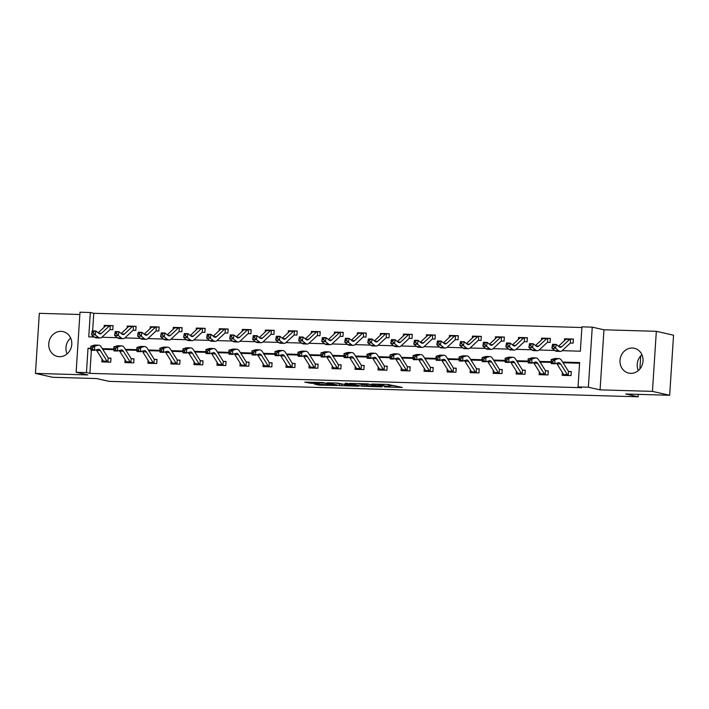 <?xml version="1.0" encoding="UTF-8"?>
<svg xmlns="http://www.w3.org/2000/svg" width="709" height="709" viewBox="0 0 709 709"><rect width="100%" height="100%" fill="white"/><g stroke="black" fill="none" stroke-linecap="round" stroke-linejoin="round"><path stroke-width="1.06" d="M384.517 386.91L402.313 387.442L387.867 384.446L371.835 384.03L383.232 385.12L378.225 385.492L388.505 386.308L389.994 386.733L384.517 386.91M59.441 356.689A12.727 11.477 -77.3 0 0 71.653 345.469A12.727 11.477 -77.3 0 0 63.066 331.617A12.727 11.477 -77.3 0 0 61.08 331.369A12.727 11.477 -77.3 0 0 48.868 342.598A12.727 11.477 -77.3 0 0 57.456 356.441A12.727 11.477 -77.3 0 0 59.441 356.689M630.7 373.351A12.727 11.477 -77.3 0 0 642.912 362.122A12.727 11.477 -77.3 0 0 634.325 348.27A12.727 11.477 -77.3 0 0 632.339 348.022A12.727 11.477 -77.3 0 0 620.127 359.25A12.727 11.477 -77.3 0 0 628.723 373.102A12.727 11.477 -77.3 0 0 630.7 373.351M314.291 384.021L319.059 385.093L337.067 385.545L322.63 382.541L304.773 382.151L311.021 383.277L319.254 383.445L316.657 382.754L324.802 383.144L333.212 385.12L314.291 384.021M91.381 350.255L89.892 373.359L86.445 372.588L76.12 372.287L80.002 312.208L90.327 312.509L88.758 336.864L94.457 337.032M669.668 395.276L652.448 391.386L656.33 331.316L673.55 335.197L669.668 395.276L625.701 393.991L638.091 396.792L109.026 381.362L96.637 378.562L52.67 377.285L35.45 373.395L87.827 374.928L76.12 372.287M656.33 331.316L603.962 329.791L600.071 389.861L652.448 391.386M600.071 389.861L588.364 387.22L578.039 386.919L579.616 362.565L562.636 362.069M89.892 373.359L581.477 387.699L578.039 386.919M361.971 386.21L382.107 386.857L367.67 383.853L349.661 383.409L361.971 386.21L362.077 384.588L364.577 384.792M358.665 386.245L339.451 385.554L327.141 382.745L337.502 383.108L344.556 384.42L350.326 384.508L345.044 383.285L347.073 383.347L358.683 385.971M79.851 314.504L39.332 313.325L35.45 373.395M638.091 396.792L638.251 394.355M639.89 368.99L640.741 355.838M579.572 363.238L563.07 362.76M551.23 362.414L540.054 362.086M528.214 361.741L517.038 361.422M505.198 361.076L494.022 360.748M482.182 360.402L471.006 360.075M459.166 359.729L447.991 359.401M436.15 359.055L424.975 358.736M413.134 358.391L401.959 358.063M390.118 357.717L378.943 357.389M367.102 357.044L355.927 356.724M344.087 356.379L332.911 356.051M321.071 355.705L309.895 355.377M298.055 355.032L286.879 354.704M275.039 354.358L263.863 354.039M252.023 353.694L240.847 353.366M229.007 353.02L217.831 352.692M205.991 352.346L194.815 352.018M182.975 351.673L171.8 351.354M159.959 351.008L148.784 350.68M136.943 350.335L125.768 350.007M113.927 349.661L102.752 349.342M562.361 372.438L562.175 375.345L571.029 375.602L571.294 371.543L568.902 371.472L571.277 371.791M539.345 371.773L539.159 374.671L548.013 374.928L548.279 370.869L545.886 370.798M516.329 371.099L516.143 373.998L524.997 374.255L525.263 370.195L522.87 370.125M493.322 370.426L493.127 373.324L501.981 373.581L502.247 369.522L499.854 369.46M470.306 369.761L470.111 372.659L478.965 372.916L479.231 368.857L476.838 368.786M447.29 369.088L447.095 371.986L455.949 372.243L456.215 368.184L453.822 368.113L456.197 368.432M424.274 368.414L424.079 371.312L432.933 371.569L433.199 367.51L430.806 367.439M401.259 367.741L401.064 370.639L409.917 370.904L410.183 366.845L407.79 366.775M378.243 367.076L378.048 369.974L386.901 370.231L387.167 366.172L384.774 366.101L387.149 366.42M355.227 366.402L355.032 369.3L363.885 369.557L364.151 365.498L361.758 365.427M332.211 365.729L332.025 368.627L340.869 368.884L341.135 364.825L338.742 364.763M309.195 365.055L309.009 367.962L317.854 368.219L318.119 364.16L315.727 364.089M286.179 364.391L285.993 367.289L294.838 367.546L295.104 363.487L292.711 363.416M263.163 363.717L262.977 366.615L271.822 366.872L272.088 362.813L269.695 362.742L272.07 363.061M240.147 363.043L239.961 365.941L248.806 366.207L249.072 362.148L246.679 362.077M217.131 362.379L216.945 365.277L225.79 365.534L226.056 361.475L223.663 361.404L226.038 361.723M194.115 361.705L193.929 364.603L202.774 364.86L203.04 360.801L200.647 360.73M171.099 361.032L170.913 363.93L179.758 364.187L180.024 360.128L177.631 360.057M148.084 360.358L147.897 363.265L156.751 363.522L157.008 359.463L154.615 359.392L156.99 359.711M125.068 359.693L124.881 362.591L133.735 362.848L133.992 358.789L131.599 358.719M102.052 359.02L101.866 361.918L110.719 362.175L110.976 358.116L108.583 358.045L110.959 358.364M581.876 327.523L93.774 313.289L92.64 330.89M92.347 335.366L92.241 336.97M570.736 343.059L573.129 343.129L573.395 339.07L570.993 338.999M566.695 338.875L564.541 338.813L564.417 340.71M547.454 342.376L550.113 342.456L550.379 338.397L547.977 338.326L550.361 338.645M543.679 338.202L541.525 338.14L541.401 340.036M524.438 341.711L527.097 341.782L527.363 337.723L524.97 337.652M520.663 337.528L518.509 337.466L518.385 339.363M501.688 341.047L504.081 341.118L504.347 337.059L501.954 336.988M497.647 336.864L495.494 336.793L495.369 338.698M478.407 340.364L481.065 340.444L481.331 336.385L478.938 336.314L481.314 336.633M474.631 336.19L472.478 336.128L472.354 338.025M455.657 339.7L458.049 339.771L458.315 335.712L455.922 335.641M451.615 335.517L449.462 335.454L449.338 337.351M432.375 339.026L435.034 339.097L435.299 335.038L432.907 334.976L435.282 335.295M428.599 334.843L426.446 334.781L426.322 336.686M409.359 338.353L412.018 338.432L412.284 334.373L409.891 334.302M405.583 334.178L403.43 334.116L403.306 336.013M386.609 337.688L389.002 337.759L389.268 333.7L386.875 333.629M382.568 333.505L380.414 333.443L380.29 335.339M363.327 337.005L365.986 337.085L366.252 333.026L363.859 332.955L366.234 333.274M359.552 332.831L357.398 332.769L357.274 334.666M340.577 336.35L342.97 336.412L343.236 332.361L340.843 332.291M336.536 332.158L334.382 332.096L334.258 334.001M317.295 335.667L319.954 335.747L320.22 331.688L317.827 331.617L320.202 331.936M313.52 331.493L311.366 331.431L311.242 333.327M294.279 334.994L296.938 335.073L297.204 331.014L294.811 330.943M290.504 330.819L288.35 330.757L288.226 332.654M271.529 334.329L273.922 334.4L274.188 330.341L271.795 330.27M267.488 330.146L265.334 330.084L265.21 331.989M248.256 333.655L250.906 333.735L251.172 329.676L248.779 329.605L251.154 329.924M244.472 329.481L242.318 329.41L242.194 331.316M225.497 332.991L227.89 333.062L228.156 329.003L225.763 328.932M221.456 328.808L219.303 328.746L219.178 330.642M185.563 335.685L185.82 334.134L184.34 334.09L184.083 335.641L185.563 335.685L187.318 337.546L183.631 337.44L184.269 333.567L187.956 333.673L187.318 337.546L190.491 340.045A12.239 5.211 91.7 0 0 192.042 340.666A12.239 5.211 91.7 0 0 194.098 339.762L201.95 332.424A1.631 0.691 -88.3 0 1 202.074 332.335L204.874 332.388L205.14 328.329L202.747 328.258L205.123 328.577M198.44 328.134L196.287 328.072L196.163 329.969M179.209 331.644L181.858 331.715L182.124 327.655L179.732 327.593M175.424 327.461L173.271 327.398L173.147 329.304M156.45 330.979L158.843 331.05L159.108 326.991L156.716 326.92M152.408 326.796L150.255 326.734L150.131 328.63M133.177 330.297L135.827 330.376L136.093 326.317L133.7 326.246L136.075 326.565M129.392 326.122L127.239 326.06L127.115 327.957M110.418 329.632L112.811 329.703L113.077 325.644L110.684 325.573M106.377 325.449L104.223 325.387L104.099 327.283M93.774 313.289L90.327 312.509M562.157 350.671L580.352 351.203L581.921 326.849L592.254 327.15L588.364 387.22M603.962 329.791L592.254 327.15M90.894 348.314L88.022 348.234L86.445 372.588M551.212 361.741L539.62 361.404M528.196 361.067L516.604 360.73M505.18 360.394L493.588 360.057M482.164 359.72L470.572 359.383M459.148 359.055L447.556 358.719M436.132 358.382L424.54 358.045M413.117 357.708L401.524 357.371M390.101 357.044L378.509 356.698M367.085 356.37L355.493 356.033M344.069 355.696L332.477 355.36M321.053 355.023L309.461 354.686M298.037 354.358L286.445 354.021M275.021 353.685L263.429 353.348M252.005 353.011L240.413 352.674M228.989 352.346L217.397 352.001M205.973 351.673L194.381 351.336M182.957 350.999L171.365 350.663M159.942 350.326L148.349 349.989M136.926 349.661L125.333 349.324M113.91 348.988L102.318 348.651M101.848 337.245L117.472 337.706M124.864 337.918L140.479 338.379M147.88 338.592L163.495 339.044M170.896 339.265L186.511 339.717M193.912 339.93L209.527 340.391M216.919 340.604L232.543 341.056M239.934 341.277L255.559 341.729M262.95 341.951L278.575 342.403M285.966 342.615L301.591 343.076M308.982 343.289L324.607 343.741M331.998 343.962L347.623 344.414M355.014 344.627L370.639 345.088M378.03 345.301L393.655 345.762M401.046 345.974L416.67 346.426M424.062 346.648L439.686 347.1M447.078 347.313L462.702 347.773M470.094 347.986L485.718 348.438M493.109 348.66L508.734 349.112M516.125 349.324L531.75 349.785M539.141 349.998L554.766 350.459M90.912 348.881L88.022 348.234M564.541 338.813L566.083 339.159M541.525 338.14L543.067 338.485M518.509 337.466L520.051 337.821M495.494 336.793L497.036 337.147M472.478 336.128L474.029 336.474M449.462 335.454L451.013 335.8M426.446 334.781L427.997 335.135M403.43 334.116L404.981 334.462M380.414 333.443L381.965 333.788M357.398 332.769L358.949 333.115M334.382 332.096L335.933 332.45M311.366 331.431L312.917 331.777M288.35 330.757L289.901 331.103M265.334 330.084L266.885 330.438M242.318 329.41L243.869 329.765M219.303 328.746L220.853 329.091M196.287 328.072L197.838 328.418M173.271 327.398L174.822 327.753M150.255 326.734L151.806 327.079M127.239 326.06L128.79 326.406M104.223 325.387L105.774 325.741M638.339 370.559A12.727 11.477 102.7 0 1 641.92 354.695M67.08 353.906A12.727 11.477 102.7 0 1 70.661 338.042M389.994 386.733L389.622 384.916L389.516 386.538M386.83 384.411L389.622 384.916M390.074 385.536L394.558 385.669M357.513 383.56L362.077 384.588M378.65 386.644L368.512 384.154L361.971 384.118L369.752 385.962L378.65 386.644M342.057 384.136L341.578 385.749M334.994 382.904L341.685 384.127M347.552 385.377L355.705 385.767L350.352 384.774L344.583 384.677L347.552 385.377M553.809 346.426L554.066 344.875L552.595 344.831L552.338 346.382L553.809 346.426L555.572 348.279L551.886 348.172L552.524 344.299L556.211 344.414L555.572 348.279L558.736 350.787A12.239 5.211 91.7 0 0 560.296 351.407A12.239 5.211 91.7 0 0 562.352 350.503L570.204 343.165A1.631 0.691 -88.3 0 1 570.328 343.076L570.594 338.964L573.377 339.319M570.975 338.991L570.594 338.964A5.707 2.437 91.7 0 0 569.637 339.389L561.785 346.728A8.153 3.474 -88.3 0 1 560.411 347.33A8.153 3.474 -88.3 0 1 559.374 346.914L556.211 344.414L554.066 344.875M552.338 346.382L551.886 348.172L555.05 350.68A12.239 5.211 91.7 0 0 556.609 351.292L560.296 351.407M570.594 338.964L566.908 338.858A5.707 2.437 91.7 0 0 565.95 339.274L558.515 346.231M552.524 344.299L552.595 344.831M568.636 375.531L568.237 375.451A5.707 2.437 -88.3 0 1 567.36 374.618L560.668 364.001A8.153 3.474 91.7 0 0 558.843 362.68A8.153 3.474 91.7 0 0 558.355 362.742L554.952 363.77L551.265 363.664L551.141 359.614L554.535 358.594A12.239 5.211 -88.3 0 1 555.271 358.497L558.967 358.603A12.239 5.211 -88.3 0 1 561.696 360.589L568.388 371.206A1.631 0.691 91.7 0 0 568.503 371.348L568.875 371.463M556.53 363.292A8.153 3.474 91.7 0 1 556.982 363.894L563.673 374.512A5.707 2.437 -88.3 0 0 564.541 375.345L568.609 375.522M551.38 361.129L551.434 362.751L552.905 362.795L552.86 361.173L551.38 361.129L551.141 359.614L554.828 359.72L558.222 358.701A12.239 5.211 -88.3 0 1 558.967 358.603M568.237 375.451L568.503 371.348M552.86 361.173L554.828 359.72L554.952 363.77L552.905 362.795M551.434 362.751L551.265 363.664M547.72 342.385L547.578 338.29A5.707 2.437 91.7 0 0 546.621 338.716L538.769 346.054A8.153 3.474 -88.3 0 1 537.395 346.657A8.153 3.474 -88.3 0 1 536.359 346.24L533.195 343.741L532.556 347.614L535.72 350.113A12.239 5.211 91.7 0 0 537.28 350.733A12.239 5.211 91.7 0 0 539.336 349.829L547.188 342.491A1.631 0.691 -88.3 0 1 547.313 342.403L547.481 342.376M530.793 345.753L532.556 347.614L528.87 347.507L529.508 343.635L533.195 343.741L529.579 344.157L529.322 345.708L530.793 345.753L531.05 344.202M529.322 345.708L528.87 347.507L532.034 350.007A12.239 5.211 91.7 0 0 533.593 350.627L537.28 350.733M547.578 338.29L543.892 338.184A5.707 2.437 91.7 0 0 542.934 338.61L535.499 345.558M529.508 343.635L529.579 344.157M507.777 345.079L508.034 343.528L506.563 343.493L506.306 345.035L507.777 345.079L509.541 346.94L505.854 346.834L506.492 342.961L510.179 343.067L509.541 346.94L512.704 349.44A12.239 5.211 91.7 0 0 514.264 350.06A12.239 5.211 91.7 0 0 516.32 349.156L524.173 341.818A1.631 0.691 -88.3 0 1 524.297 341.729L524.563 337.626L527.345 337.971M524.944 337.652L524.563 337.626A5.707 2.437 91.7 0 0 523.605 338.042L515.753 345.38A8.153 3.474 -88.3 0 1 514.388 345.983A8.153 3.474 -88.3 0 1 513.343 345.575L510.179 343.067L508.034 343.528M506.306 345.035L505.854 346.834L509.018 349.333A12.239 5.211 91.7 0 0 510.577 349.954L514.264 350.06M524.563 337.626L520.876 337.511A5.707 2.437 91.7 0 0 519.919 337.936L512.483 344.884M506.492 342.961L506.563 343.493M545.62 374.857L545.221 374.786A5.707 2.437 -88.3 0 1 544.344 373.944L537.652 363.327A8.153 3.474 91.7 0 0 535.827 362.007A8.153 3.474 91.7 0 0 535.339 362.077L531.945 363.097L528.249 362.99L528.125 358.949L531.52 357.921A12.239 5.211 -88.3 0 1 532.255 357.823L535.951 357.93A12.239 5.211 -88.3 0 1 538.68 359.915L545.372 370.532A1.631 0.691 91.7 0 0 545.487 370.674L548.261 371.117M533.514 362.627A8.153 3.474 91.7 0 1 533.966 363.221L540.657 373.838A5.707 2.437 -88.3 0 0 541.525 374.68L545.593 374.857M528.365 360.464L528.418 362.077L529.889 362.122L529.845 360.509L528.365 360.464L528.125 358.949L531.812 359.055L535.206 358.027A12.239 5.211 -88.3 0 1 535.951 357.93M545.221 374.786L545.487 370.674M529.845 360.509L531.812 359.055L531.945 363.097L529.889 362.122M528.418 362.077L528.249 362.99M522.604 374.184L522.205 374.113A5.707 2.437 -88.3 0 1 521.328 373.28L514.637 362.662A8.153 3.474 91.7 0 0 512.811 361.333A8.153 3.474 91.7 0 0 512.323 361.404L508.929 362.423L505.233 362.317L505.109 358.275L508.504 357.247A12.239 5.211 -88.3 0 1 509.239 357.15L512.935 357.256A12.239 5.211 -88.3 0 1 515.665 359.241L522.356 369.859A1.631 0.691 91.7 0 0 522.471 370.001L525.245 370.444M510.498 361.953A8.153 3.474 91.7 0 1 510.95 362.556L517.641 373.173A5.707 2.437 -88.3 0 0 518.509 374.006L522.577 374.184M505.349 359.791L505.402 361.413L506.873 361.448L506.829 359.835L505.349 359.791L505.109 358.275L508.796 358.382L512.19 357.363A12.239 5.211 -88.3 0 1 512.935 357.256M522.205 374.113L522.471 370.001M506.829 359.835L508.796 358.382L508.929 362.423L506.873 361.448M505.402 361.413L505.233 362.317M484.761 344.406L485.018 342.864L483.547 342.819L483.29 344.37L484.761 344.406L486.525 346.267L482.838 346.16L483.476 342.287L487.163 342.394L486.525 346.267L489.689 348.775A12.239 5.211 91.7 0 0 491.248 349.386A12.239 5.211 91.7 0 0 493.304 348.482L501.157 341.144A1.631 0.691 -88.3 0 1 501.281 341.064L501.547 336.952L504.329 337.307M501.928 336.979L501.547 336.952A5.707 2.437 91.7 0 0 500.589 337.369L492.737 344.707A8.153 3.474 -88.3 0 1 491.372 345.31A8.153 3.474 -88.3 0 1 490.327 344.902L487.163 342.394L485.018 342.864M483.29 344.37L482.838 346.16L486.002 348.668A12.239 5.211 91.7 0 0 487.562 349.28L491.248 349.386M501.547 336.952L497.86 336.846A5.707 2.437 91.7 0 0 496.903 337.262L489.467 344.219M483.476 342.287L483.547 342.819M478.672 340.373L478.531 336.279A5.707 2.437 91.7 0 0 477.574 336.704L469.721 344.042A8.153 3.474 -88.3 0 1 468.357 344.645A8.153 3.474 -88.3 0 1 467.311 344.228L464.147 341.729L463.509 345.593L466.673 348.101A12.239 5.211 91.7 0 0 468.232 348.722A12.239 5.211 91.7 0 0 470.289 347.818L478.141 340.48A1.631 0.691 -88.3 0 1 478.265 340.391L478.433 340.364M461.745 343.741L463.509 345.593L459.822 345.487L460.46 341.623L464.147 341.729L460.531 342.146L460.274 343.697L461.745 343.741L462.002 342.19M460.274 343.697L459.822 345.487L462.986 347.995A12.239 5.211 91.7 0 0 464.546 348.615L468.232 348.722M478.531 336.279L474.844 336.172A5.707 2.437 91.7 0 0 473.887 336.598L466.451 343.546M460.46 341.623L460.531 342.146M438.729 343.067L438.986 341.516L437.515 341.472L437.258 343.023L438.729 343.067L440.493 344.928L436.806 344.822L437.444 340.949L441.131 341.056L440.493 344.928L443.657 347.428A12.239 5.211 91.7 0 0 445.217 348.048A12.239 5.211 91.7 0 0 447.273 347.144L455.125 339.806A1.631 0.691 -88.3 0 1 455.249 339.717L455.515 335.605L458.298 335.96M455.896 335.641L455.515 335.605A5.707 2.437 91.7 0 0 454.558 336.031L446.705 343.369A8.153 3.474 -88.3 0 1 445.341 343.971A8.153 3.474 -88.3 0 1 444.295 343.555L441.131 341.056L438.986 341.516M437.258 343.023L436.806 344.822L439.97 347.321A12.239 5.211 91.7 0 0 441.53 347.942L445.217 348.048M455.515 335.605L451.828 335.499A5.707 2.437 91.7 0 0 450.871 335.924L443.435 342.872M437.444 340.949L437.515 341.472M487.482 361.28A8.153 3.474 91.7 0 1 487.934 361.882L494.625 372.5A5.707 2.437 -88.3 0 0 495.494 373.333L499.189 373.439A5.707 2.437 -88.3 0 1 498.312 372.606L491.621 361.989A8.153 3.474 91.7 0 0 489.795 360.668A8.153 3.474 91.7 0 0 489.307 360.73L485.913 361.758L482.217 361.643L482.093 357.602L485.488 356.583A12.239 5.211 -88.3 0 1 486.223 356.476L489.919 356.592A12.239 5.211 -88.3 0 1 492.649 358.577L499.34 369.194A1.631 0.691 91.7 0 0 499.455 369.327L502.229 369.779M482.333 359.117L482.386 360.739L483.857 360.784L483.813 359.162L482.333 359.117L482.093 357.602L485.78 357.708L489.175 356.689A12.239 5.211 -88.3 0 1 489.919 356.592M499.189 373.439L499.455 369.327M483.813 359.162L485.78 357.708L485.913 361.758L483.857 360.784M482.386 360.739L482.217 361.643M476.572 372.845L476.173 372.774A5.707 2.437 -88.3 0 1 475.296 371.933L468.605 361.315A8.153 3.474 91.7 0 0 466.779 359.995A8.153 3.474 91.7 0 0 466.292 360.057L462.897 361.085L459.202 360.978L459.077 356.928L462.472 355.909A12.239 5.211 -88.3 0 1 463.207 355.812L466.903 355.918A12.239 5.211 -88.3 0 1 469.642 357.903L476.324 368.52A1.631 0.691 91.7 0 0 476.439 368.662L479.213 369.105M464.466 360.606A8.153 3.474 91.7 0 1 464.918 361.209L471.609 371.826A5.707 2.437 -88.3 0 0 472.478 372.659L476.545 372.837M459.317 358.453L459.37 360.066L460.85 360.11L460.797 358.488L459.317 358.453L459.077 356.928L462.764 357.044L466.159 356.015A12.239 5.211 -88.3 0 1 466.903 355.918M476.173 372.774L476.439 368.662M460.797 358.488L462.764 357.044L462.897 361.085L460.85 360.11M459.37 360.066L459.202 360.978M441.45 359.942A8.153 3.474 91.7 0 1 441.902 360.535L448.593 371.153A5.707 2.437 -88.3 0 0 449.462 371.995L453.157 372.101A5.707 2.437 -88.3 0 1 452.28 371.268L445.589 360.642A8.153 3.474 91.7 0 0 443.763 359.321A8.153 3.474 91.7 0 0 443.276 359.392L439.881 360.411L436.186 360.305L436.062 356.264L439.456 355.236A12.239 5.211 -88.3 0 1 440.192 355.138L443.887 355.244A12.239 5.211 -88.3 0 1 446.626 357.23L453.308 367.847A1.631 0.691 91.7 0 0 453.423 367.989L453.795 368.113M436.301 357.779L436.354 359.392L437.834 359.436L437.781 357.823L436.301 357.779L436.062 356.264L439.748 356.37L443.152 355.342A12.239 5.211 -88.3 0 1 443.887 355.244M453.157 372.101L453.423 367.989M437.781 357.823L439.748 356.37L439.881 360.411L437.834 359.436M436.354 359.392L436.186 360.305M430.54 371.498L430.141 371.427A5.707 2.437 -88.3 0 1 429.264 370.594L422.573 359.977A8.153 3.474 91.7 0 0 420.747 358.648A8.153 3.474 91.7 0 0 420.26 358.719L416.865 359.738L413.17 359.631L413.046 355.59L416.44 354.571A12.239 5.211 -88.3 0 1 417.176 354.465L420.871 354.571A12.239 5.211 -88.3 0 1 423.61 356.556L430.292 367.173A1.631 0.691 91.7 0 0 430.407 367.315L433.181 367.767M418.434 359.268A8.153 3.474 91.7 0 1 418.886 359.871L425.577 370.488A5.707 2.437 -88.3 0 0 426.455 371.321L430.514 371.498M413.285 357.106L413.338 358.727L414.818 358.772L414.765 357.15L413.285 357.106L413.046 355.59L416.732 355.696L420.136 354.677A12.239 5.211 -88.3 0 1 420.871 354.571M430.141 371.427L430.407 367.315M414.765 357.15L416.732 355.696L416.865 359.738L414.818 358.772M413.338 358.727L413.17 359.631M407.524 370.834L407.126 370.754A5.707 2.437 -88.3 0 1 406.248 369.921L399.557 359.303A8.153 3.474 91.7 0 0 397.731 357.983A8.153 3.474 91.7 0 0 397.244 358.045L393.849 359.073L390.154 358.958L390.03 354.917L393.424 353.897A12.239 5.211 -88.3 0 1 394.16 353.791L397.855 353.906A12.239 5.211 -88.3 0 1 400.594 355.891L407.276 366.509A1.631 0.691 91.7 0 0 407.391 366.65L410.165 367.094M395.418 358.594A8.153 3.474 91.7 0 1 395.87 359.197L402.561 369.814A5.707 2.437 -88.3 0 0 403.439 370.647L407.498 370.825M390.269 356.432L390.322 358.054L391.802 358.098L391.749 356.476L390.269 356.432L390.03 354.917L393.717 355.023L397.12 354.004A12.239 5.211 -88.3 0 1 397.855 353.906M407.126 370.754L407.391 366.65M391.749 356.476L393.717 355.023L393.849 359.073L391.802 358.098M390.322 358.054L390.154 358.958M372.402 357.921A8.153 3.474 91.7 0 1 372.854 358.524L379.545 369.141A5.707 2.437 -88.3 0 0 380.423 369.974L384.11 370.089A5.707 2.437 -88.3 0 1 383.232 369.247L376.541 358.63A8.153 3.474 91.7 0 0 374.715 357.309A8.153 3.474 91.7 0 0 374.228 357.371L370.834 358.399L367.138 358.293L367.014 354.243L370.408 353.224A12.239 5.211 -88.3 0 1 371.153 353.126L374.839 353.233A12.239 5.211 -88.3 0 1 377.578 355.218L384.26 365.835A1.631 0.691 91.7 0 0 384.375 365.977L384.748 366.101M367.253 355.767L367.306 357.38L368.786 357.425L368.733 355.812L367.253 355.767L367.014 354.243L370.701 354.358L374.104 353.33A12.239 5.211 -88.3 0 1 374.839 353.233M384.11 370.089L384.375 365.977M368.733 355.812L370.701 354.358L370.834 358.399L368.786 357.425M367.306 357.38L367.138 358.293M361.493 369.486L361.094 369.416A5.707 2.437 -88.3 0 1 360.216 368.583L353.525 357.965A8.153 3.474 91.7 0 0 351.699 356.636A8.153 3.474 91.7 0 0 351.212 356.707L347.818 357.726L344.122 357.62L343.998 353.578L347.392 352.55A12.239 5.211 -88.3 0 1 348.137 352.453L351.824 352.559A12.239 5.211 -88.3 0 1 354.562 354.544L361.244 365.162A1.631 0.691 91.7 0 0 361.36 365.303L364.134 365.747M349.386 357.256A8.153 3.474 91.7 0 1 349.838 357.85L356.53 368.467A5.707 2.437 -88.3 0 0 357.407 369.309L361.466 369.486M344.237 355.094L344.29 356.716L345.77 356.751L345.717 355.138L344.237 355.094L343.998 353.578L347.685 353.685L351.088 352.657A12.239 5.211 -88.3 0 1 351.824 352.559M361.094 369.416L361.36 365.303M345.717 355.138L347.685 353.685L347.818 357.726L345.77 356.751M344.29 356.716L344.122 357.62M326.37 356.583A8.153 3.474 91.7 0 1 326.822 357.185L333.514 367.803A5.707 2.437 -88.3 0 0 334.391 368.636L338.078 368.742A5.707 2.437 -88.3 0 1 337.2 367.909L330.509 357.292A8.153 3.474 91.7 0 0 328.684 355.962A8.153 3.474 91.7 0 0 328.196 356.033L324.802 357.052L321.115 356.946L320.982 352.905L324.376 351.886A12.239 5.211 -88.3 0 1 325.121 351.779L328.808 351.886A12.239 5.211 -88.3 0 1 331.546 353.88L338.228 364.497A1.631 0.691 91.7 0 0 338.344 364.63L341.118 365.082M321.221 354.42L321.274 356.042L322.755 356.086L322.701 354.465L321.221 354.42L320.982 352.905L324.669 353.011L328.072 351.992A12.239 5.211 -88.3 0 1 328.808 351.886M338.078 368.742L338.344 364.63M322.701 354.465L324.669 353.011L324.802 357.052L322.755 356.086M321.274 356.042L321.115 356.946M315.461 368.148L315.062 368.068A5.707 2.437 -88.3 0 1 314.184 367.235L307.493 356.618A8.153 3.474 91.7 0 0 305.668 355.298A8.153 3.474 91.7 0 0 305.18 355.36L301.786 356.388L298.099 356.281L297.966 352.231L301.36 351.212A12.239 5.211 -88.3 0 1 302.105 351.115L305.792 351.221A12.239 5.211 -88.3 0 1 308.53 353.206L315.213 363.823A1.631 0.691 91.7 0 0 315.328 363.965L318.102 364.408M303.355 355.909A8.153 3.474 91.7 0 1 303.807 356.512L310.498 367.129A5.707 2.437 -88.3 0 0 311.375 367.962L315.434 368.139M298.205 353.756L298.259 355.369L299.739 355.413L299.685 353.791L298.205 353.756L297.966 352.231L301.653 352.338L305.056 351.318A12.239 5.211 -88.3 0 1 305.792 351.221M315.062 368.068L315.328 363.965M299.685 353.791L301.653 352.338L301.786 356.388L299.739 355.413M298.259 355.369L298.099 356.281M292.445 367.475L292.046 367.404A5.707 2.437 -88.3 0 1 291.169 366.562L284.477 355.945A8.153 3.474 91.7 0 0 282.652 354.624A8.153 3.474 91.7 0 0 282.164 354.695L278.77 355.714L275.083 355.608L274.95 351.567L278.345 350.538A12.239 5.211 -88.3 0 1 279.089 350.441L282.776 350.547A12.239 5.211 -88.3 0 1 285.514 352.533L292.197 363.15A1.631 0.691 91.7 0 0 292.312 363.292L295.086 363.735M280.339 355.244A8.153 3.474 91.7 0 1 280.791 355.838L287.482 366.456A5.707 2.437 -88.3 0 0 288.359 367.297L292.418 367.475M275.189 353.082L275.243 354.695L276.723 354.739L276.67 353.126L275.189 353.082L274.95 351.567L278.637 351.673L282.04 350.645A12.239 5.211 -88.3 0 1 282.776 350.547M292.046 367.404L292.312 363.292M276.67 353.126L278.637 351.673L278.77 355.714L276.723 354.739M275.243 354.695L275.083 355.608M257.323 354.571A8.153 3.474 91.7 0 1 257.775 355.174L264.466 365.791A5.707 2.437 -88.3 0 0 265.343 366.624L269.03 366.73A5.707 2.437 -88.3 0 1 268.153 365.897L261.461 355.28A8.153 3.474 91.7 0 0 259.636 353.951A8.153 3.474 91.7 0 0 259.148 354.021L255.754 355.041L252.067 354.934L251.934 350.893L255.337 349.865A12.239 5.211 -88.3 0 1 256.073 349.767L259.76 349.874A12.239 5.211 -88.3 0 1 262.498 351.859L269.181 362.476A1.631 0.691 91.7 0 0 269.296 362.618L269.668 362.742M252.182 352.408L252.227 354.03L253.707 354.066L253.654 352.453L252.182 352.408L251.934 350.893L255.621 350.999L259.024 349.98A12.239 5.211 -88.3 0 1 259.76 349.874M269.03 366.73L269.296 362.618M253.654 352.453L255.621 350.999L255.754 355.041L253.707 354.066M252.227 354.03L252.067 354.934M246.413 366.136L246.014 366.057A5.707 2.437 -88.3 0 1 245.137 365.224L238.446 354.606A8.153 3.474 91.7 0 0 236.62 353.286A8.153 3.474 91.7 0 0 236.132 353.348L232.738 354.376L229.051 354.261L228.918 350.219L232.322 349.2A12.239 5.211 -88.3 0 1 233.057 349.094L236.744 349.209A12.239 5.211 -88.3 0 1 239.482 351.194L246.165 361.812A1.631 0.691 91.7 0 0 246.28 361.944L249.054 362.396M234.307 353.897A8.153 3.474 91.7 0 1 234.759 354.5L241.45 365.117A5.707 2.437 -88.3 0 0 242.327 365.95L246.386 366.128M229.167 351.735L229.211 353.357L230.691 353.401L230.638 351.779L229.167 351.735L228.918 350.219L232.605 350.326L236.008 349.307A12.239 5.211 -88.3 0 1 236.744 349.209M246.014 366.057L246.28 361.944M230.638 351.779L232.605 350.326L232.738 354.376L230.691 353.401M229.211 353.357L229.051 354.261M211.291 353.224A8.153 3.474 91.7 0 1 211.743 353.826L218.434 364.444A5.707 2.437 -88.3 0 0 219.311 365.277L222.998 365.392A5.707 2.437 -88.3 0 1 222.121 364.55L215.43 353.933A8.153 3.474 91.7 0 0 213.604 352.612A8.153 3.474 91.7 0 0 213.117 352.674L209.722 353.702L206.035 353.596L205.902 349.546L209.306 348.527A12.239 5.211 -88.3 0 1 210.041 348.429L213.728 348.536A12.239 5.211 -88.3 0 1 216.467 350.521L223.149 361.138A1.631 0.691 91.7 0 0 223.264 361.28L223.636 361.404M206.151 351.07L206.195 352.683L207.675 352.728L207.622 351.115L206.151 351.07L205.902 349.546L209.598 349.661L212.992 348.633A12.239 5.211 -88.3 0 1 213.728 348.536M222.998 365.392L223.264 361.28M207.622 351.115L209.598 349.661L209.722 353.702L207.675 352.728M206.195 352.683L206.035 353.596M200.381 364.789L199.982 364.718A5.707 2.437 -88.3 0 1 199.105 363.885L192.414 353.268A8.153 3.474 91.7 0 0 190.588 351.939A8.153 3.474 91.7 0 0 190.101 352.01L186.706 353.029L183.019 352.922L182.887 348.881L186.29 347.853A12.239 5.211 -88.3 0 1 187.025 347.756L190.712 347.862A12.239 5.211 -88.3 0 1 193.451 349.847L200.133 360.464A1.631 0.691 91.7 0 0 200.248 360.606L203.022 361.049M188.275 352.559A8.153 3.474 91.7 0 1 188.727 353.153L195.418 363.77A5.707 2.437 -88.3 0 0 196.296 364.612L200.355 364.789M183.135 350.397L183.179 352.01L184.659 352.054L184.606 350.441L183.135 350.397L182.887 348.881L186.582 348.988L189.977 347.959A12.239 5.211 -88.3 0 1 190.712 347.862M199.982 364.718L200.248 360.606M184.606 350.441L186.582 348.988L186.706 353.029L184.659 352.054M183.179 352.01L183.019 352.922M177.365 364.116L176.966 364.045A5.707 2.437 -88.3 0 1 176.089 363.212L169.398 352.595A8.153 3.474 91.7 0 0 167.572 351.265A8.153 3.474 91.7 0 0 167.085 351.336L163.69 352.355L160.004 352.249L159.871 348.208L163.274 347.188A12.239 5.211 -88.3 0 1 164.009 347.082L167.696 347.188A12.239 5.211 -88.3 0 1 170.435 349.174L177.126 359.791A1.631 0.691 91.7 0 0 177.232 359.933L180.006 360.385M165.259 351.886A8.153 3.474 91.7 0 1 165.711 352.488L172.402 363.105A5.707 2.437 -88.3 0 0 173.28 363.939L177.339 364.116M160.119 349.723L160.163 351.345L161.643 351.389L161.59 349.767L160.119 349.723L159.871 348.208L163.566 348.314L166.961 347.295A12.239 5.211 -88.3 0 1 167.696 347.188M176.966 364.045L177.232 359.933M161.59 349.767L163.566 348.314L163.69 352.355L161.643 351.389M160.163 351.345L160.004 352.249M142.243 351.212A8.153 3.474 91.7 0 1 142.695 351.815L149.386 362.432A5.707 2.437 -88.3 0 0 150.264 363.265L153.95 363.371A5.707 2.437 -88.3 0 1 153.073 362.538L146.382 351.921A8.153 3.474 91.7 0 0 144.556 350.601A8.153 3.474 91.7 0 0 144.069 350.663L140.674 351.691L136.988 351.584L136.855 347.534L140.258 346.515A12.239 5.211 -88.3 0 1 140.994 346.417L144.68 346.524A12.239 5.211 -88.3 0 1 147.419 348.509L154.11 359.126A1.631 0.691 91.7 0 0 154.216 359.268L154.589 359.383M137.103 349.05L137.147 350.671L138.627 350.716L138.574 349.094L137.103 349.05L136.855 347.534L140.55 347.64L143.945 346.621A12.239 5.211 -88.3 0 1 144.68 346.524M153.95 363.371L154.216 359.268M138.574 349.094L140.55 347.64L140.674 351.691L138.627 350.716M137.147 350.671L136.988 351.584M131.333 362.778L130.935 362.707A5.707 2.437 -88.3 0 1 130.057 361.865L123.366 351.247A8.153 3.474 91.7 0 0 121.549 349.927A8.153 3.474 91.7 0 0 121.053 349.998L117.659 351.017L113.972 350.911L113.839 346.869L117.242 345.841A12.239 5.211 -88.3 0 1 117.978 345.744L121.664 345.85A12.239 5.211 -88.3 0 1 124.403 347.835L131.094 358.453A1.631 0.691 91.7 0 0 131.2 358.594L133.974 359.038M119.227 350.547A8.153 3.474 91.7 0 1 119.679 351.141L126.37 361.758A5.707 2.437 -88.3 0 0 127.248 362.6L131.307 362.778M114.087 348.385L114.131 349.998L115.611 350.042L115.558 348.429L114.087 348.385L113.839 346.869L117.534 346.976L120.929 345.948A12.239 5.211 -88.3 0 1 121.664 345.85M130.935 362.707L131.2 358.594M115.558 348.429L117.534 346.976L117.659 351.017L115.611 350.042M114.131 349.998L113.972 350.911M432.641 339.035L432.499 334.94A5.707 2.437 91.7 0 0 431.542 335.357L423.69 342.695A8.153 3.474 -88.3 0 1 422.325 343.298A8.153 3.474 -88.3 0 1 421.279 342.89L418.115 340.382L417.477 344.255L420.641 346.763A12.239 5.211 91.7 0 0 422.201 347.375A12.239 5.211 91.7 0 0 424.257 346.471L432.109 339.132A1.631 0.691 -88.3 0 1 432.233 339.044L432.401 339.017M415.713 342.394L417.477 344.255L413.79 344.149L414.428 340.276L418.115 340.382L414.499 340.807L414.242 342.35L415.713 342.394L415.97 340.843M414.242 342.35L413.79 344.149L416.954 346.648A12.239 5.211 91.7 0 0 418.514 347.268L422.201 347.375M432.499 334.94L428.812 334.834A5.707 2.437 91.7 0 0 427.855 335.251L420.419 342.208M414.428 340.276L414.499 340.807M392.706 341.72L392.954 340.178L391.483 340.134L391.226 341.685L392.706 341.72L394.461 343.581L390.774 343.475L391.412 339.602L395.099 339.717L394.461 343.581L397.625 346.089A12.239 5.211 91.7 0 0 399.185 346.71A12.239 5.211 91.7 0 0 401.241 345.806L409.093 338.468A1.631 0.691 -88.3 0 1 409.217 338.379L409.483 334.267L412.266 334.621M409.864 334.293L409.483 334.267A5.707 2.437 91.7 0 0 408.526 334.692L400.674 342.03A8.153 3.474 -88.3 0 1 399.309 342.633A8.153 3.474 -88.3 0 1 398.263 342.217L395.099 339.717L392.954 340.178M391.226 341.685L390.774 343.475L393.938 345.983A12.239 5.211 91.7 0 0 395.498 346.595L399.185 346.71M409.492 334.267L405.796 334.161A5.707 2.437 91.7 0 0 404.839 334.577L397.403 341.534M391.412 339.602L391.483 340.134M369.69 341.056L369.938 339.505L368.467 339.46L368.21 341.011L369.69 341.056L371.445 342.917L367.758 342.801L368.396 338.937L372.083 339.044L371.445 342.917L374.609 345.416A12.239 5.211 91.7 0 0 376.169 346.036A12.239 5.211 91.7 0 0 378.225 345.132L386.077 337.794A1.631 0.691 -88.3 0 1 386.201 337.706L386.467 333.593L389.25 333.948M386.848 333.629L386.467 333.593A5.707 2.437 91.7 0 0 385.51 334.019L377.658 341.357A8.153 3.474 -88.3 0 1 376.293 341.96A8.153 3.474 -88.3 0 1 375.247 341.543L372.083 339.044L369.938 339.505M368.21 341.011L367.758 342.801L370.922 345.31A12.239 5.211 91.7 0 0 372.482 345.93L376.169 346.036M386.476 333.593L382.78 333.487A5.707 2.437 91.7 0 0 381.823 333.912L374.387 340.861M368.396 338.937L368.467 339.46M363.593 337.014L363.451 332.92A5.707 2.437 91.7 0 0 362.494 333.345L354.642 340.683A8.153 3.474 -88.3 0 1 353.277 341.286A8.153 3.474 -88.3 0 1 352.231 340.878L349.067 338.37L348.429 342.243L351.593 344.742A12.239 5.211 91.7 0 0 353.153 345.363A12.239 5.211 91.7 0 0 355.209 344.459L363.061 337.121A1.631 0.691 -88.3 0 1 363.185 337.032L363.354 337.005M346.674 340.382L348.429 342.243L344.742 342.137L345.38 338.264L349.067 338.37L345.451 338.787L345.194 340.338L346.674 340.382L346.923 338.831M345.194 340.338L344.742 342.137L347.906 344.636A12.239 5.211 91.7 0 0 349.466 345.256L353.153 345.363M363.451 332.92L359.764 332.813A5.707 2.437 91.7 0 0 358.807 333.239L351.372 340.187M345.38 338.264L345.451 338.787M323.659 339.708L323.907 338.166L322.435 338.122L322.178 339.664L323.659 339.708L325.413 341.57L321.726 341.463L322.365 337.59L326.051 337.697L325.413 341.57L328.577 344.078A12.239 5.211 91.7 0 0 330.137 344.689A12.239 5.211 91.7 0 0 332.193 343.785L340.045 336.447A1.631 0.691 -88.3 0 1 340.169 336.367L340.435 332.255L343.218 332.61M340.816 332.282L340.435 332.255A5.707 2.437 91.7 0 0 339.478 332.672L331.626 340.01A8.153 3.474 -88.3 0 1 330.261 340.612A8.153 3.474 -88.3 0 1 329.215 340.205L326.051 337.697L323.907 338.166M322.178 339.664L321.726 341.463L324.89 343.971A12.239 5.211 91.7 0 0 326.45 344.583L330.137 344.689M340.444 332.255L336.748 332.149A5.707 2.437 91.7 0 0 335.791 332.565L328.356 339.522M322.365 337.59L322.435 338.122M317.561 335.676L317.419 331.582A5.707 2.437 91.7 0 0 316.462 332.007L308.61 339.345A8.153 3.474 -88.3 0 1 307.245 339.948A8.153 3.474 -88.3 0 1 306.199 339.531L303.035 337.032L302.397 340.896L305.561 343.404A12.239 5.211 91.7 0 0 307.121 344.025A12.239 5.211 91.7 0 0 309.177 343.121L317.029 335.782A1.631 0.691 -88.3 0 1 317.153 335.694L317.322 335.667M300.643 339.044L302.397 340.896L298.711 340.79L299.349 336.917L303.035 337.032L299.42 337.449L299.163 338.999L300.643 339.044L300.891 337.493M299.163 338.999L298.711 340.79L301.874 343.298A12.239 5.211 91.7 0 0 303.434 343.918L307.121 344.025M317.419 331.582L313.733 331.475A5.707 2.437 91.7 0 0 312.775 331.901L305.34 338.849M299.349 336.917L299.42 337.449M277.627 338.37L277.875 336.819L276.404 336.775L276.147 338.326L277.627 338.37L279.381 340.231L275.695 340.125L276.333 336.252L280.02 336.358L279.381 340.231L282.545 342.731A12.239 5.211 91.7 0 0 284.105 343.351A12.239 5.211 91.7 0 0 286.161 342.447L294.013 335.109A1.631 0.691 -88.3 0 1 294.138 335.02L294.403 330.908L297.186 331.263M294.784 330.943L294.403 330.908A5.707 2.437 91.7 0 0 293.446 331.333L285.594 338.672A8.153 3.474 -88.3 0 1 284.229 339.274A8.153 3.474 -88.3 0 1 283.183 338.858L280.02 336.358L277.875 336.819M276.147 338.326L275.695 340.125L278.859 342.624A12.239 5.211 91.7 0 0 280.418 343.245L284.105 343.351M294.412 330.908L290.717 330.802A5.707 2.437 91.7 0 0 289.759 331.227L282.324 338.175M276.333 336.252L276.404 336.775M254.611 337.697L254.859 336.146L253.388 336.11L253.131 337.652L254.611 337.697L256.366 339.558L252.679 339.451L253.317 335.579L257.004 335.685L256.366 339.558L259.529 342.066A12.239 5.211 91.7 0 0 261.089 342.677A12.239 5.211 91.7 0 0 263.145 341.773L270.998 334.435A1.631 0.691 -88.3 0 1 271.122 334.347L271.387 330.243L274.17 330.598M271.769 330.27L271.387 330.243A5.707 2.437 91.7 0 0 270.43 330.66L262.578 337.998A8.153 3.474 -88.3 0 1 261.213 338.601A8.153 3.474 -88.3 0 1 260.168 338.193L257.004 335.685L254.859 336.146M253.131 337.652L252.679 339.451L255.843 341.951A12.239 5.211 91.7 0 0 257.402 342.571L261.089 342.677M271.396 330.243L267.701 330.128A5.707 2.437 91.7 0 0 266.744 330.554L259.308 337.502M253.317 335.579L253.388 336.11M248.513 333.664L248.372 329.57A5.707 2.437 91.7 0 0 247.414 329.995L239.562 337.324A8.153 3.474 -88.3 0 1 238.197 337.927A8.153 3.474 -88.3 0 1 237.161 337.519L233.988 335.011L233.35 338.884L236.514 341.392A12.239 5.211 91.7 0 0 238.073 342.013A12.239 5.211 91.7 0 0 240.129 341.1L247.982 333.771A1.631 0.691 -88.3 0 1 248.106 333.682L248.274 333.655M231.595 337.023L233.35 338.884L229.663 338.778L230.301 334.905L233.988 335.011L230.372 335.437L230.115 336.988L231.595 337.023L231.843 335.481M230.115 336.988L229.663 338.778L232.827 341.286A12.239 5.211 91.7 0 0 234.387 341.898L238.073 342.013M248.372 329.57L244.685 329.463A5.707 2.437 91.7 0 0 243.728 329.88L236.292 336.837M230.301 334.905L230.372 335.437M208.579 336.358L208.836 334.808L207.356 334.763L207.099 336.314L208.579 336.358L210.334 338.22L206.647 338.104L207.285 334.24L210.972 334.347L210.334 338.22L213.498 340.719A12.239 5.211 91.7 0 0 215.057 341.339A12.239 5.211 91.7 0 0 217.114 340.435L224.966 333.097A1.631 0.691 -88.3 0 1 225.09 333.008L225.356 328.896L228.138 329.251M225.737 328.932L225.356 328.896A5.707 2.437 91.7 0 0 224.398 329.322L216.546 336.66A8.153 3.474 -88.3 0 1 215.181 337.262A8.153 3.474 -88.3 0 1 214.145 336.846L210.972 334.347L208.836 334.808M207.099 336.314L206.647 338.104L209.811 340.612A12.239 5.211 91.7 0 0 211.371 341.233L215.057 341.339M225.365 328.896L221.669 328.79A5.707 2.437 91.7 0 0 220.712 329.215L213.276 336.163M207.285 334.24L207.356 334.763M202.455 332.317L202.34 328.223A5.707 2.437 91.7 0 0 201.383 328.648L193.53 335.986A8.153 3.474 -88.3 0 1 192.166 336.589A8.153 3.474 -88.3 0 1 191.129 336.181L187.956 333.673L185.82 334.134M184.083 335.641L183.631 337.44L186.795 339.939A12.239 5.211 91.7 0 0 188.355 340.559L192.042 340.666M202.34 328.223L198.653 328.116A5.707 2.437 91.7 0 0 197.696 328.542L190.26 335.49M184.269 333.567L184.34 334.09M162.547 335.011L162.804 333.469L161.324 333.425L161.067 334.967L162.547 335.011L164.302 336.872L160.615 336.766L161.253 332.893L164.94 333L164.302 336.872L167.475 339.381A12.239 5.211 91.7 0 0 169.026 339.992A12.239 5.211 91.7 0 0 171.082 339.088L178.934 331.75A1.631 0.691 -88.3 0 1 179.058 331.67L179.324 327.558L182.107 327.912M179.705 327.585L179.324 327.558A5.707 2.437 91.7 0 0 178.367 327.975L170.514 335.313A8.153 3.474 -88.3 0 1 169.15 335.915A8.153 3.474 -88.3 0 1 168.113 335.508L164.94 333L162.804 333.469M161.067 334.967L160.615 336.766L163.779 339.265A12.239 5.211 91.7 0 0 165.339 339.886L169.026 339.992M179.333 327.558L175.637 327.452A5.707 2.437 91.7 0 0 174.68 327.868L167.244 334.825M161.253 332.893L161.324 333.425M139.531 334.347L139.788 332.796L138.308 332.751L138.051 334.302L139.531 334.347L141.286 336.199L137.599 336.093L138.237 332.22L141.924 332.335L141.286 336.199L144.459 338.707A12.239 5.211 91.7 0 0 146.01 339.327A12.239 5.211 91.7 0 0 148.066 338.423L155.918 331.085A1.631 0.691 -88.3 0 1 156.042 330.997L156.308 326.884L159.091 327.239M156.689 326.911L156.308 326.884A5.707 2.437 91.7 0 0 155.351 327.31L147.499 334.648A8.153 3.474 -88.3 0 1 146.134 335.251A8.153 3.474 -88.3 0 1 145.097 334.834L141.924 332.335L139.788 332.796M138.051 334.302L137.599 336.093L140.763 338.601A12.239 5.211 91.7 0 0 142.323 339.212L146.01 339.327M156.317 326.884L152.621 326.778A5.707 2.437 91.7 0 0 151.664 327.195L144.228 334.152M138.237 332.22L138.308 332.751M133.434 330.305L133.292 326.211A5.707 2.437 91.7 0 0 132.335 326.636L124.492 333.974A8.153 3.474 -88.3 0 1 123.118 334.577A8.153 3.474 -88.3 0 1 122.081 334.161L118.908 331.661L118.27 335.534L121.443 338.033A12.239 5.211 91.7 0 0 122.994 338.654A12.239 5.211 91.7 0 0 125.05 337.75L132.902 330.412A1.631 0.691 -88.3 0 1 133.026 330.323L133.195 330.297M116.515 333.673L118.27 335.534L114.583 335.428L115.221 331.555L118.908 331.661L115.292 332.078L115.035 333.629L116.515 333.673L116.772 332.122M115.035 333.629L114.583 335.428L117.747 337.927A12.239 5.211 91.7 0 0 119.307 338.548L122.994 338.654M133.292 326.211L129.605 326.105A5.707 2.437 91.7 0 0 128.648 326.53L121.212 333.478M115.221 331.555L115.292 332.078M93.499 333L93.756 331.449L92.276 331.413L92.019 332.955L93.499 333L95.254 334.861L91.567 334.754L92.205 330.881L95.892 330.988L95.254 334.861L98.427 337.36A12.239 5.211 91.7 0 0 99.978 337.98A12.239 5.211 91.7 0 0 102.034 337.076L109.886 329.738A1.631 0.691 -88.3 0 1 110.01 329.65L110.276 325.546L113.059 325.892M110.657 325.573L110.276 325.546A5.707 2.437 91.7 0 0 109.319 325.963L101.476 333.301A8.153 3.474 -88.3 0 1 100.102 333.904A8.153 3.474 -88.3 0 1 99.065 333.496L95.892 330.988L93.756 331.449M92.019 332.955L91.567 334.754L94.731 337.254A12.239 5.211 91.7 0 0 96.291 337.874L99.978 337.98M110.285 325.546L106.589 325.431A5.707 2.437 91.7 0 0 105.632 325.856L98.197 332.805M92.205 330.881L92.276 331.413M96.211 349.874A8.153 3.474 91.7 0 1 96.663 350.476L103.354 361.094A5.707 2.437 -88.3 0 0 104.232 361.927L107.919 362.033A5.707 2.437 -88.3 0 1 107.041 361.2L100.35 350.583A8.153 3.474 91.7 0 0 98.533 349.253A8.153 3.474 91.7 0 0 98.037 349.324L94.643 350.343L90.956 350.237L90.823 346.196L94.226 345.168A12.239 5.211 -88.3 0 1 94.962 345.07L98.648 345.177A12.239 5.211 -88.3 0 1 101.387 347.162L108.078 357.779A1.631 0.691 91.7 0 0 108.185 357.921L108.557 358.045M91.071 347.711L91.115 349.333L92.595 349.369L92.542 347.756L91.071 347.711L90.823 346.196L94.519 346.302L97.913 345.283A12.239 5.211 -88.3 0 1 98.648 345.177M107.919 362.033L108.185 357.921M92.542 347.756L94.519 346.302L94.643 350.343L92.595 349.369M91.115 349.333L90.956 350.237M388.612 384.686L388.505 386.308M383.285 384.313L383.232 385.12M382.257 384.278L382.222 384.89M364.204 384.783L364.098 386.405M339.558 383.932L339.451 385.554M311.083 382.204L311.021 383.277M308.956 382.142L308.894 383.082M319.121 384.163L319.059 385.093M316.985 384.101L316.941 384.898M561.785 346.728L559.029 346.648M558.736 350.787L555.05 350.68M569.637 339.389L565.95 339.274M556.982 363.894L560.668 364.001M554.535 358.594L558.222 358.701M563.673 374.512L567.36 374.618M538.769 346.054L536.022 345.974M535.72 350.113L532.034 350.007M546.621 338.716L542.934 338.61M515.753 345.38L513.006 345.301M512.704 349.44L509.018 349.333M523.605 338.042L519.919 337.936M533.966 363.221L537.652 363.327M531.52 357.921L535.206 358.027M540.657 373.838L544.344 373.944M510.95 362.556L514.637 362.662M508.504 357.247L512.19 357.363M517.641 373.173L521.328 373.28M492.737 344.707L489.99 344.627M489.689 348.775L486.002 348.668M500.589 337.369L496.903 337.262M469.721 344.042L466.974 343.962M466.673 348.101L462.986 347.995M477.574 336.704L473.887 336.598M446.705 343.369L443.958 343.289M443.657 347.428L439.97 347.321M454.558 336.031L450.871 335.924M487.934 361.882L491.621 361.989M485.488 356.583L489.175 356.689M494.625 372.5L498.312 372.606M464.918 361.209L468.605 361.315M462.472 355.909L466.159 356.015M471.609 371.826L475.296 371.933M441.902 360.535L445.589 360.642M439.456 355.236L443.152 355.342M448.593 371.153L452.28 371.268M418.886 359.871L422.573 359.977M416.44 354.571L420.136 354.677M425.577 370.488L429.264 370.594M395.87 359.197L399.557 359.303M393.424 353.897L397.12 354.004M402.561 369.814L406.248 369.921M372.854 358.524L376.541 358.63M370.408 353.224L374.104 353.33M379.545 369.141L383.232 369.247M349.838 357.85L353.525 357.965M347.392 352.55L351.088 352.657M356.53 368.467L360.216 368.583M326.822 357.185L330.509 357.292M324.376 351.886L328.072 351.992M333.514 367.803L337.2 367.909M303.807 356.512L307.493 356.618M301.36 351.212L305.056 351.318M310.498 367.129L314.184 367.235M280.791 355.838L284.477 355.945M278.345 350.538L282.04 350.645M287.482 366.456L291.169 366.562M257.775 355.174L261.461 355.28M255.337 349.865L259.024 349.98M264.466 365.791L268.153 365.897M234.759 354.5L238.446 354.606M232.322 349.2L236.008 349.307M241.45 365.117L245.137 365.224M211.743 353.826L215.43 353.933M209.306 348.527L212.992 348.633M218.434 364.444L222.121 364.55M188.727 353.153L192.414 353.268M186.29 347.853L189.977 347.959M195.418 363.77L199.105 363.885M165.711 352.488L169.398 352.595M163.274 347.188L166.961 347.295M172.402 363.105L176.089 363.212M142.695 351.815L146.382 351.921M140.258 346.515L143.945 346.621M149.386 362.432L153.073 362.538M119.679 351.141L123.366 351.247M117.242 345.841L120.929 345.948M126.37 361.758L130.057 361.865M423.69 342.695L420.942 342.615M420.641 346.763L416.954 346.648M431.542 335.357L427.855 335.251M400.674 342.03L397.926 341.942M397.625 346.089L393.938 345.983M408.526 334.692L404.839 334.577M377.658 341.357L374.91 341.277M374.609 345.416L370.922 345.31M385.51 334.019L381.823 333.912M354.642 340.683L351.894 340.604M351.593 344.742L347.906 344.636M362.494 333.345L358.807 333.239M331.626 340.01L328.879 339.93M328.577 344.078L324.89 343.971M339.478 332.672L335.791 332.565M308.61 339.345L305.863 339.265M305.561 343.404L301.874 343.298M316.462 332.007L312.775 331.901M285.594 338.672L282.847 338.592M282.545 342.731L278.859 342.624M293.446 331.333L289.759 331.227M262.578 337.998L259.831 337.918M259.529 342.066L255.843 341.951M270.43 330.66L266.744 330.554M239.562 337.324L236.815 337.245M236.514 341.392L232.827 341.286M247.414 329.995L243.728 329.88M216.546 336.66L213.799 336.58M213.498 340.719L209.811 340.612M224.398 329.322L220.712 329.215M193.53 335.986L190.783 335.906M190.491 340.045L186.795 339.939M201.383 328.648L197.696 328.542M170.514 335.313L167.767 335.233M167.475 339.381L163.779 339.265M178.367 327.975L174.68 327.868M147.499 334.648L144.751 334.559M144.459 338.707L140.763 338.601M155.351 327.31L151.664 327.195M124.492 333.974L121.735 333.895M121.443 338.033L117.747 337.927M132.335 326.636L128.648 326.53M101.476 333.301L98.719 333.221M98.427 337.36L94.731 337.254M109.319 325.963L105.632 325.856M96.663 350.476L100.35 350.583M94.226 345.168L97.913 345.283M103.354 361.094L107.041 361.2M383.773 384.322L383.711 385.315M355.732 385.297L355.705 385.767M333.248 384.65L333.212 385.12"/></g></svg>

